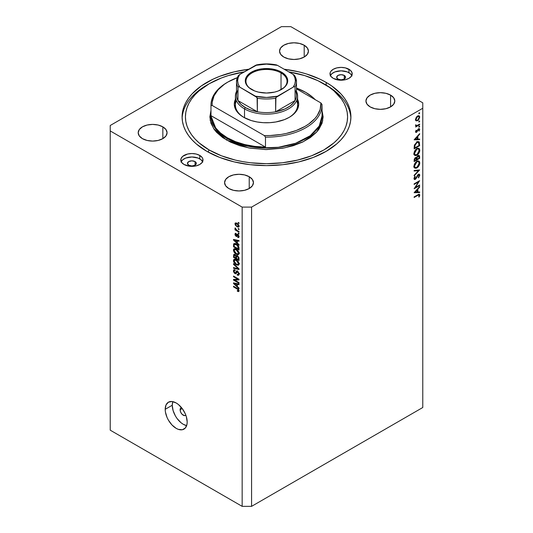 <?xml version="1.0" encoding="UTF-8"?>
<svg xmlns="http://www.w3.org/2000/svg" width="533" height="533" viewBox="0 0 533 533"><rect width="100%" height="100%" fill="white"/><g stroke="black" fill="none" stroke-linecap="round" stroke-linejoin="round"><path stroke-width="0.8" d="M185.837 415.147A4.444 2.565 60 0 1 185.477 415.434A4.444 2.565 60 0 1 182.053 414.248A4.444 2.565 60 0 1 180.114 409.777L182.233 408.551L180.114 409.777L180.354 408.525L181.513 407.565M172.259 405.24A15.55 8.974 -120 0 0 186.65 425.62L183.259 424.281L181.113 422.802L177.149 418.618L175.484 416.08L173.098 410.583L172.259 405.24L165.197 409.324L172.259 405.24A15.55 8.974 -120 0 1 172.799 401.635L172.259 405.24M187.183 422.016A15.55 8.974 60 0 1 183.965 429.132A15.55 8.974 60 0 1 171.979 424.968A15.55 8.974 60 0 1 165.197 409.324L166.029 404.947L168.415 402.202L171.979 401.509L176.19 402.975L178.335 404.454L182.299 408.638L185.331 413.894L186.343 416.673L187.183 422.016L186.97 424.375L185.331 427.999L182.299 429.751L178.335 429.358L176.19 428.365L171.979 424.968L168.415 420.157L167.049 417.446L165.403 411.922L165.197 409.324A15.55 8.974 60 0 1 168.415 402.202A15.55 8.974 60 0 1 180.394 406.373A15.55 8.974 60 0 1 187.183 422.016M344.245 75.433L344.245 79.064L341.107 79.817L337.962 79.064A4.444 2.565 180 0 1 336.663 77.252A4.444 2.565 180 0 1 339.408 74.88A4.444 2.565 180 0 1 344.245 75.433L345.551 77.252L344.245 79.064L344.245 75.433A4.444 2.565 180 0 1 345.551 77.252A4.444 2.565 180 0 1 342.806 79.617A4.444 2.565 180 0 1 337.962 79.064L336.663 77.252L337.962 75.433L341.107 74.687L344.245 75.433M195.038 161.579L195.038 165.21L191.893 165.963L188.755 165.21A4.444 2.565 180 0 1 187.449 163.398A4.444 2.565 180 0 1 190.194 161.026A4.444 2.565 180 0 1 195.038 161.579L196.337 163.398L195.038 165.21L195.038 161.579A4.444 2.565 180 0 1 196.337 163.398A4.444 2.565 180 0 1 193.592 165.763A4.444 2.565 180 0 1 188.755 165.21L187.449 163.398L188.755 161.579L191.893 160.833L195.038 161.579M202.593 161.672A11.106 6.409 0 0 0 199.748 158.861L199.748 155.416A11.106 6.409 180 0 1 203 159.947A11.106 6.409 180 0 1 196.144 165.876A11.106 6.409 180 0 1 184.045 164.484L181.633 162.405L181 161.199L181 158.701L182.659 156.389L187.643 154.024L191.893 153.537L196.144 154.024L199.748 155.416L202.154 157.495L202.787 158.701L202.787 161.199L202.154 162.405L199.748 164.484L196.144 165.876L189.728 166.236L184.045 164.484A11.106 6.409 180 0 1 180.787 159.947A11.106 6.409 180 0 1 187.643 154.024A11.106 6.409 180 0 1 199.748 155.416L199.748 158.861A11.106 6.409 0 0 0 181.2 161.672M351.8 75.526A11.106 6.409 0 0 0 348.955 72.715L348.955 69.27A11.106 6.409 180 0 1 352.213 73.801A11.106 6.409 180 0 1 345.357 79.73A11.106 6.409 180 0 1 333.252 78.338L330.846 76.259L330.213 75.053L330.213 72.555L330.846 71.349L333.252 69.27L336.856 67.878L341.107 67.391L345.357 67.878L350.341 70.243L352 72.555L352 75.053L351.367 76.259L348.955 78.338L345.357 79.73L338.941 80.09L333.252 78.338A11.106 6.409 180 0 1 330 73.801A11.106 6.409 180 0 1 336.856 67.878A11.106 6.409 180 0 1 348.955 69.27L348.955 72.715A11.106 6.409 0 0 0 330.407 75.526M350.907 116.88L350.907 116.874A84.407 48.73 180 0 0 326.183 82.415L320.047 79.204L306.288 73.9L298.8 71.855L284.169 69.223A84.407 48.73 180 0 1 326.183 82.415L326.183 85.193L326.183 82.415L331.746 85.96L340.94 93.901L344.478 98.225L347.269 102.729L349.282 107.366L350.501 112.097L350.907 116.874L350.501 121.651L349.282 126.381L347.269 131.025L344.478 135.522L340.94 139.846L336.683 143.95L326.183 151.332L313.391 157.395L298.8 161.899L282.97 164.67L266.5 165.61L250.03 164.67L234.2 161.899L219.609 157.395L206.817 151.332A84.407 48.73 180 0 1 182.093 116.874A84.407 48.73 180 0 1 248.831 69.223L234.2 71.855L219.609 76.359L212.953 79.204L201.254 85.96L192.06 93.901L188.522 98.225L185.731 102.729L183.718 107.366L182.499 112.097L182.093 116.88M304.196 45.238L304.196 57.031L299.513 58.837L293.983 59.469L288.46 58.837L283.776 57.031A14.438 8.335 180 0 1 279.545 51.135A14.438 8.335 180 0 1 288.46 43.433A14.438 8.335 180 0 1 304.196 45.238L307.328 47.943L308.427 51.135L307.328 54.326L304.196 57.031L304.196 45.238A14.438 8.335 180 0 1 308.427 51.135A14.438 8.335 180 0 1 299.513 58.837A14.438 8.335 180 0 1 283.776 57.031L280.644 54.326L279.545 51.135L280.644 47.943L283.776 45.238L288.46 43.433L293.983 42.8L299.513 43.433L304.196 45.238M162.838 126.854L162.838 138.64L158.154 140.446L152.631 141.078L147.101 140.446L142.418 138.64A14.438 8.335 180 0 1 138.194 132.744A14.438 8.335 180 0 1 147.101 125.042A14.438 8.335 180 0 1 162.838 126.854L165.97 129.552L167.069 132.744L165.97 135.935L162.838 138.64L162.838 126.854A14.438 8.335 180 0 1 167.069 132.744A14.438 8.335 180 0 1 158.154 140.446A14.438 8.335 180 0 1 142.418 138.64L139.293 135.935L138.194 132.744L139.293 129.552L142.418 126.854L147.101 125.042L152.631 124.409L158.154 125.042L162.838 126.854M249.224 176.723L249.224 188.515L244.54 190.321L239.017 190.954L233.487 190.321L228.804 188.515A14.438 8.335 180 0 1 224.573 182.619A14.438 8.335 180 0 1 233.487 174.917A14.438 8.335 180 0 1 249.224 176.723L252.356 179.428L253.455 182.619L252.356 185.81L249.224 188.515L249.224 176.723A14.438 8.335 180 0 1 253.455 182.619A14.438 8.335 180 0 1 244.54 190.321A14.438 8.335 180 0 1 228.804 188.515L225.672 185.81L224.573 182.619L225.672 179.428L228.804 176.723L233.487 174.917L239.017 174.284L244.54 174.917L249.224 176.723M390.582 95.114L390.582 106.9L385.899 108.705L380.369 109.345L374.846 108.705L370.162 106.9A14.438 8.335 180 0 1 365.931 101.01A14.438 8.335 180 0 1 374.846 93.308A14.438 8.335 180 0 1 390.582 95.114L393.707 97.819L394.806 101.01L393.707 104.195L390.582 106.9L390.582 95.114A14.438 8.335 180 0 1 394.806 101.01A14.438 8.335 180 0 1 385.899 108.705A14.438 8.335 180 0 1 370.162 106.9L367.03 104.195L365.931 101.01L367.03 97.819L370.162 95.114L374.846 93.308L380.369 92.669L385.899 93.308L390.582 95.114M110.224 125.488L281.424 26.65L110.224 125.488L110.224 430.178L242.155 506.35L242.155 207.104L110.224 130.931L242.155 207.104L251.576 207.104L251.576 506.35L422.776 407.512L422.776 108.259L251.576 207.104L422.776 108.259L422.776 102.822L290.845 26.65L422.776 102.822L422.776 407.512L251.576 506.35L251.576 207.104L242.155 207.104L242.155 506.35L251.576 506.35L242.155 506.35L110.224 430.178L110.224 125.488M415.32 187.496L419.638 185.004L419.638 185.571L414.141 188.749L418.465 181.933L414.141 184.431L414.141 183.865L419.638 180.687L415.32 187.496L419.638 180.687L414.141 183.865L414.141 184.431L418.465 181.933L414.141 188.749L419.638 185.571L419.638 185.004L415.32 187.496M418.285 174.877L419.211 175.584L418.298 177.509L418.578 177.882L419.777 175.264L419.318 174.218L418.292 174.304L418.731 174.131L419.538 174.411L419.777 175.264L418.578 177.882L418.298 177.509L419.211 175.477L418.518 174.784L415.727 179.028L414.774 179.554L414.088 179.095L414.068 178.002L414.927 176.33L415.267 176.65L414.574 178.462L415.26 178.821L418.292 174.304L415.26 178.821L414.561 178.295L415.267 176.65L414.927 176.33L414.001 178.555L414.388 179.474L415.28 179.381L416.12 178.542L417.745 175.417L418.891 174.824L418.152 174.398M419.638 169.947L414.141 175.89L414.141 175.277L418.472 170.66L414.141 171.046L414.141 170.433L419.638 169.947L414.141 170.433L414.141 171.046L418.472 170.66L414.141 175.277L414.141 175.89L419.638 169.947M419.777 162.938L419.578 164.337L418.019 167.056L416.346 168.208L414.854 168.181L414.108 167.182L414.048 165.643L415.767 162.172L417.172 161.133L418.498 160.899L419.418 161.512L419.777 162.938L418.945 161.066L416.886 161.279C415.1 162.498 414.141 164.177 414.001 166.329L414.827 168.168L416.913 167.942L416.36 167.622L416.913 167.942C418.671 166.729 419.624 165.063 419.777 162.938L419.125 162.565L419.777 162.938M419.777 150.246L419.578 151.645L418.019 154.357L416.346 155.509L414.854 155.489L414.108 154.49L414.048 152.944L415.767 149.473L417.172 148.434L418.498 148.207L419.418 148.814L419.777 150.246L418.945 148.374L416.886 148.587C415.1 149.8 414.141 151.485 414.001 153.631L414.827 155.469L416.913 155.243L416.36 154.923L416.913 155.243C418.671 154.037 419.624 152.365 419.777 150.246L419.125 149.866L419.777 150.246M419.638 139.673L414.141 139.839L419.638 133.65L419.638 134.269L417.872 136.228L417.872 139.106L419.638 139.053L419.638 139.673L419.638 139.053L417.872 139.106L417.872 136.228L419.638 134.269L419.638 133.65L414.141 139.753L419.638 139.673L418.612 139.086L419.638 139.673M419.704 112.983L418.925 113.809L419.071 112.856L419.704 112.983L419.251 112.716L418.791 113.509L419.251 113.776L418.791 113.509L419.251 113.776L419.704 112.983L419.251 112.716M417.639 120.724L416.06 120.824L415.587 119.012L416.873 116.527L418.725 115.648L419.458 116.094L419.704 117.127L418.745 119.725L417.639 120.724L419.704 117.127L419.138 115.788L417.639 115.927L416.213 117.387L415.547 119.532L416.06 120.824L417.639 120.724L417.033 120.378L417.639 120.724M419.704 121.204L418.925 122.03L419.071 121.078L419.704 121.204L419.251 120.938L418.791 121.731L419.251 121.997L418.791 121.731L419.251 121.997L419.704 121.204L419.251 120.938M419.638 124.129L419.638 124.702L415.62 127.021L416.213 126.108L415.6 125.681L415.687 124.782L416.759 125.641L419.638 124.129L416.906 125.601L415.687 124.782L415.547 125.362L416.213 126.108L415.62 127.021L419.638 124.702L419.145 124.416L419.638 124.702L419.638 124.129M419.704 126.328L418.925 127.154L419.071 126.201L419.704 126.328L419.251 126.061L418.791 126.854L419.251 127.121L418.791 126.854L419.251 127.121L419.704 126.328L419.251 126.061M416.606 132.311L415.853 132.417L415.567 131.971L416.12 130.232L416.466 130.418L416.053 131.578L416.586 131.751L418.065 129.146L419.198 128.593L419.704 129.439L419.165 131.078L418.791 130.911L419.171 129.472L418.565 129.306L416.606 132.311L418.565 129.306L419.211 129.752L418.791 130.911L419.165 131.078L419.704 129.439L419.371 128.66L417.925 129.326L416.586 131.751L416.04 131.464L416.466 130.418L416.12 130.232L415.547 131.744L415.827 132.404L416.606 132.311L415.553 131.704L416.606 132.311M416.959 142.038L418.538 141.611L419.311 142.064L419.638 145.696L414.141 148.874L414.507 144.923L416.959 142.038L414.341 145.462L414.141 148.874L419.638 145.696L418.985 141.758L416.959 142.038M416.673 157.581L415.5 157.521L414.141 160.326L414.141 161.566L419.638 158.394L419.638 156.675L418.911 156.256L419.638 156.675L419.638 158.394L414.141 161.566L414.268 159.18L415.187 157.741L416.673 157.581L417.392 156.129L418.405 155.396L419.238 155.496L419.638 156.675L419.158 155.443L418.079 155.549L416.466 157.402M419.638 192.573L414.141 192.733L419.638 186.55L419.638 187.17L417.872 189.122L417.872 192L419.638 191.953L419.638 192.573L419.638 191.953L417.872 192L417.872 189.122L419.638 187.17L419.638 186.55L414.141 192.653L419.638 192.573L418.612 191.98L419.638 192.573M419.211 195.404L418.558 194.951L414.141 197.457L414.141 196.884L419.005 194.205L419.771 194.925L419.145 197.01L418.718 196.917L419.211 195.404L418.718 196.917L419.145 197.01L419.777 195.111L419.438 194.265L414.141 196.884L414.141 197.457L417.799 195.344L417.306 195.058L419.211 195.404L418.258 194.518M234.64 280.091L239.017 282.617L239.017 283.276L233.514 280.098L233.514 279.399L237.898 279.252L233.514 276.72L233.514 276.061L239.017 279.232L239.017 279.938L234.64 280.091L239.017 279.938L239.017 279.232L233.514 276.061L233.514 276.72L237.898 279.252L233.514 279.399L233.514 280.098L239.017 283.276L239.017 282.617L234.64 280.091L235.979 279.319L234.64 280.091M237.485 271.097L238.997 273.216L238.971 274.788L238.284 275.361L237.232 275.075L237.158 274.368L237.998 274.522L238.424 273.875L237.705 271.903L236.879 271.73L236.159 273.516L235.519 273.795L234.347 273.116L233.534 271.637L233.547 270.184L234.087 269.651L235.086 269.878L235.16 270.577L234.367 270.478L234.087 271.344L235.113 273.016L235.659 272.909L236.386 271.031L237.485 271.097L236.172 271.317L235.519 273.056L234.966 272.943L234.087 271.23L234.367 270.478L235.16 270.577L235.086 269.878L233.9 269.725L233.447 270.884L234.953 273.589L235.946 273.715L237.498 271.77L238.444 273.596L238.078 274.482L237.158 274.368L237.232 275.075L238.597 275.255L239.084 274.022L237.485 271.097M233.514 263.668L239.017 268.845L239.017 269.525L233.514 268.252L233.514 267.573L238.371 268.845L233.514 264.355L233.514 263.668L233.514 264.355L238.371 268.845L233.514 267.573L233.514 268.252L239.017 269.525L239.017 268.845L233.514 263.668M238.224 265.274L239.084 263.902L238.411 265.214L236.585 264.968L234.393 263.155L233.507 261.257L233.581 259.877L234.367 259.245L237.305 260.497L238.597 262.116L239.084 263.902L238.244 261.55L236.272 259.764L234.027 259.364L233.447 260.644C233.74 262.569 234.7 263.962 236.339 264.828L238.531 265.154M238.224 254.721L239.084 253.348L238.411 254.661L236.585 254.414L234.393 252.602L233.507 250.703L233.581 249.324L234.367 248.691L237.305 249.95L238.597 251.563L239.084 253.348L238.244 250.996L236.272 249.211L234.027 248.811L233.447 250.09C233.74 252.016 234.7 253.408 236.339 254.281L238.531 254.607M237.372 243.081L239.017 244.587L239.017 245.273L233.514 240.07L233.514 239.43L239.017 240.57L239.017 241.256L237.372 240.863L237.372 243.081L237.372 240.863L239.017 241.256L239.017 240.57L233.514 239.43L233.514 240.07L239.017 245.273L239.017 244.587L237.372 243.081M238.231 222.394L239.017 222.847L239.017 223.507L238.231 223.054L238.231 222.394L238.231 223.054L239.017 223.507L239.017 222.847L238.231 222.394M236.972 223.234L238.684 224.846L238.904 226.925L237.198 226.905L235.22 224.973L235.22 223.034L236.972 223.234L235.353 222.927L234.946 223.84L237.012 226.805L238.677 227.138L239.084 226.225L236.972 223.234M238.231 228.497L239.017 228.95L239.017 229.61L238.231 229.157L238.231 228.497L238.231 229.157L239.017 229.61L239.017 228.95L238.231 228.497M236.938 230.309L239.017 231.502L239.017 232.161L235.013 229.856L235.013 229.197L235.653 229.563L234.96 228.537L235.16 227.877L235.919 229.503L236.938 230.309L235.16 227.877L234.946 228.377L235.653 229.563L235.013 229.197L235.013 229.856L239.017 232.161L239.017 231.502L236.938 230.309M238.231 232.948L239.017 233.401L239.017 234.06L238.231 233.607L238.231 232.948L238.231 233.607L239.017 234.06L239.017 233.401L238.231 232.948M237.798 234.347L239.011 236.006L238.737 237.551L237.798 237.478L237.731 236.779L238.504 236.452L237.891 235.06L236.572 236.559L235.093 235.18L235.406 233.314L236.086 233.441L236.159 234.14L235.513 234.593L236.099 235.746L236.925 234.247L237.798 234.347L236.985 234.207L236.006 235.699L235.513 234.593L236.159 234.14L236.086 233.441L235.3 233.361L234.946 234.287L236.086 236.405L236.812 236.492L237.891 235.06L238.511 236.272L237.731 236.779L237.798 237.478L238.744 237.551L239.084 236.652L237.798 234.347M236.232 244.081L238.724 246.606L239.017 249.97L233.514 246.799L233.787 243.754L234.713 243.494L236.232 244.081C235.066 243.301 234.194 243.295 233.621 244.054L233.514 246.799L239.017 249.97L239.017 248.098C238.791 246.246 237.865 244.907 236.232 244.081M237.398 255.713L238.817 257.346L239.017 260.524L233.514 257.346L233.854 254.334L234.9 254.434L236.052 255.813L237.398 255.713L236.052 255.813L234.9 254.434L233.88 254.321L233.514 257.346L239.017 260.524L239.017 258.565L237.398 255.713M237.372 286.527L239.017 288.027L239.017 288.713L233.514 283.516L233.514 282.87L239.017 284.016L239.017 284.702L237.372 284.309L237.372 286.527L237.372 284.309L239.017 284.702L239.017 284.016L233.514 282.87L233.514 283.516L239.017 288.713L239.017 288.027L237.372 286.527M238.444 290.452L237.298 290.532L237.372 291.231L238.058 290.831L237.372 291.231L238.697 291.618L239.084 290.851L238.697 291.618L237.372 291.231L237.298 290.532L238.418 290.638L238.118 289.639L233.514 286.861L233.514 286.201L238.484 289.312L239.084 290.851L237.245 288.353L233.514 286.201L233.514 286.861L238.024 289.552L238.291 290.798L239.031 290.372M290.845 26.65L281.424 26.65L290.845 26.65M350.907 116.874A84.407 48.73 180 0 1 298.8 161.899A84.407 48.73 180 0 1 206.817 151.332L196.317 143.95L192.06 139.846L188.522 135.522L185.731 131.025L183.718 126.381L182.499 121.651L182.093 116.874M352 75.999L350.341 73.687L347.276 71.915L341.107 70.836L334.937 71.915L331.872 73.687L330.213 75.999M202.787 162.145L201.128 159.833L198.063 158.061L191.893 156.982L185.724 158.061L182.659 159.833L181 162.145M185.87 415.114L184.458 415.633L182.053 414.248L180.647 412.096L180.114 409.777A4.444 2.565 60 0 1 181.033 407.745A4.444 2.565 60 0 1 181.46 407.578M238.797 222.727L238.231 223.054L238.797 222.727M238.511 225.879L237.012 223.92L237.545 223.607L235.599 223.813L235.673 224.806L236.519 225.819L235.513 224.186L237.012 223.92L238.511 225.879L237.012 226.145L237.651 226.438L237.012 226.805L238.997 225.599L238.258 226.425M236.445 222.974L234.946 223.84L236.445 222.974M238.764 225.999L239.304 226.239M236.512 222.934L236.559 223.367M235.513 224.186L236.719 223.094M238.797 228.824L238.231 229.157L238.797 228.824M235.586 229.523L235.013 229.856L235.586 229.523M235.393 228.117L234.946 228.377L235.393 228.117M238.797 233.274L238.231 233.607L238.797 233.274M239.084 236.739L237.798 237.478L239.084 236.739M238.511 236.272L237.731 236.779M238.358 234.793L237.891 235.06L238.358 234.793M238.184 234.627L237.531 235.006L238.184 234.627M237.232 235.746L236.086 236.405L237.232 235.746M236.106 233.614L234.946 234.287L236.106 233.614M235.513 234.593L236.159 234.14M236.339 235.686L237.905 234.78L236.006 235.699M237.811 234.36L236.565 235.08L237.811 234.36M237.905 234.78L236.272 235.733M234.333 239.597L233.514 240.07L234.333 239.597M238.178 240.396L237.372 240.863L238.178 240.396M236.732 242.495L234.087 240.077L234.767 239.69L234.087 240.077L235.22 240.37L235.966 239.937L235.22 240.37L236.732 240.709L237.511 240.256L236.732 240.709L236.732 242.495L237.372 242.122L236.732 242.495L236.732 240.709L234.087 240.077L236.732 242.495M234.16 246.426L233.514 246.799L234.16 246.426M234.26 244.58L233.514 245.007L234.26 244.58M234.613 243.481L233.621 244.054L234.613 243.481M233.974 243.608L233.621 244.054M234.267 244.56L234.16 246.506L238.371 248.938L238.371 247.805L238.971 247.465L238.371 247.805L237.571 245.76L238.004 245.513L237.571 245.76L236.226 244.734L236.772 244.42L234.267 244.56L236.226 244.734L237.571 245.76L238.371 248.938L239.017 248.571L238.371 248.938L234.16 246.506L234.267 244.56L236.052 243.421M239.044 253.821L238.478 253.655M236.958 253.921L236.339 254.281L236.958 253.921M235.02 249.231L233.447 250.09L235.06 248.711M238.404 253.621L239.13 253.841M235.08 248.644L235.02 249.331M236.346 253.621L234.087 250.457L235.799 248.964L235.013 249.417L236.252 249.864L236.799 249.544L236.252 249.864L238.444 252.982L239.011 252.655L238.004 253.921L236.346 253.621L238.158 253.815L238.251 252.029L236.632 250.097L234.64 249.464L234.107 250.217L234.28 251.429L236.346 253.621M236.092 248.611L235.013 249.417M234.16 256.979L233.514 257.346L234.16 256.979M235.02 254.514L233.514 255.38L235.02 254.514M236.672 255.454L236.052 255.813L236.672 255.454M238.338 257.659L238.777 257.232L238.371 258.185L238.957 257.845L238.371 258.185L238.371 259.491L236.445 258.378L236.692 256.273L237.918 256.08L237.405 256.38L238.304 257.506L236.792 256.233L236.445 258.378L238.371 259.491L239.017 259.118L238.371 259.491L238.338 257.679M237.365 255.607L237.318 255.254M235.799 258.005L234.16 257.059L234.16 255.98L235.453 254.881L234.986 255.147L235.746 256.166L236.905 255.494L235.746 256.166L235.799 256.846L236.559 256.406L235.799 256.846L235.799 258.005L236.445 257.639L235.799 258.005L235.639 255.847L234.413 255.027L234.16 257.059L235.799 258.005M235.146 254.601L234.367 255.047L234.986 255.147M239.044 264.375L238.478 264.201M236.958 264.468L236.339 264.828L236.958 264.468M235.02 259.784L233.447 260.644L235.06 259.265M238.404 264.175L239.13 264.395M235.08 259.198L235.02 259.884M236.346 264.175L234.087 261.01L235.799 259.518L235.013 259.971L236.252 260.41L236.799 260.097L236.252 260.41L238.444 263.535L239.011 263.209L238.004 264.475L236.346 264.175L238.158 264.361L238.251 262.582L236.632 260.65L234.64 260.017L234.107 260.764L234.28 261.983L236.346 264.175M236.092 259.165L235.013 259.971M234.327 267.779L233.514 268.252L234.327 267.779M238.771 268.619L238.371 268.845L238.771 268.619M237.931 267.826L237.505 268.072L237.931 267.826M233.967 264.095L233.514 264.355L233.967 264.095M239.07 274.302L237.232 275.075L238.791 274.069L239.164 274.342M239.011 273.269L238.444 273.596L239.011 273.269M237.998 271.484L237.498 271.77L237.998 271.484M237.705 271.244L236.932 271.69L237.498 271.77M236.472 272.716L234.953 273.589L236.472 272.716M235.02 270.098L233.447 270.884L235.02 269.845M236.545 272.463L235.519 273.056L236.545 272.463M237.451 271.39L235.886 272.256L237.518 271.117M236.925 270.884L236.172 271.317L236.925 270.884M236.485 270.957L236.172 271.317M237.585 270.864L237.425 271.484M235.02 269.785L235.02 270.158M234.806 279.352L233.514 280.098L234.806 279.352M238.471 278.919L237.898 279.252L238.471 278.919M234.087 276.394L233.514 276.72L234.087 276.394M238.771 279.099L238.131 279.119L238.771 279.099M234.333 283.043L233.514 283.516L234.333 283.043M238.178 283.842L237.372 284.309L238.178 283.842M236.732 285.941L234.087 283.523L234.767 283.13L234.087 283.523L235.22 283.816L235.966 283.383L235.22 283.816L236.732 284.156L237.511 283.703L236.732 284.156L236.732 285.941L237.372 285.568L236.732 285.941L236.732 284.156L234.087 283.523L236.732 285.941M238.471 289.299L238.024 289.552L238.471 289.299M237.831 288.726L237.292 289.039L237.831 288.726M234.087 286.534L233.514 286.861L234.087 286.534M418.791 113.509L419.251 113.776M419.105 116.78L419.704 117.127L418.765 116.374L419.211 117.42L417.645 120.158L416.513 120.271L416.04 119.245L417.645 116.494L417.192 116.234L418.765 116.374L417.332 116.707L416.04 119.245L415.593 118.986L416.753 120.365L417.799 120.058L418.765 118.979L419.105 116.78M415.3 120.105L416.066 119.818M418.791 121.731L419.251 121.997M415.653 125.788L416.213 126.108L415.653 125.788M415.867 125.995L416.213 126.108M415.627 124.942L416.04 125.182L415.627 124.942M416.906 125.601L416.04 125.182M418.791 126.854L419.251 127.121M415.64 131.231L416.04 131.464L415.64 131.231M416.586 131.751L416.046 131.444M418.532 128.759L419.704 129.439L418.532 128.759M418.811 130.878L419.165 131.078L418.811 130.878M418.565 129.306L419.211 129.752M417.825 129.472L418.185 129.686L417.825 129.472M417.392 130.405L417.772 130.625L417.392 130.405M416.846 131.524L417.219 131.744L416.846 131.524M419.271 134.063L419.638 134.269L419.271 134.063M417.506 136.015L417.872 136.228L417.506 136.015M417.312 138.78L417.872 139.106L417.312 138.793M415.214 139.186L417.312 136.854L416.946 136.641L417.312 139.12L414.847 138.973L417.312 139.12L417.312 136.854L415.214 139.186M419.071 145.369L419.638 145.696L419.071 145.369M417.945 141.631L418.032 142.124M418.039 142.198L417.945 141.625M419.071 145.456L414.701 147.974L414.141 147.648L414.701 147.974L414.141 147.208L414.701 147.528L414.861 145.489L414.408 145.229L414.861 145.489L416.959 142.604L416.493 142.338L418.485 142.384L419.071 145.456L418.811 142.717L418.178 142.278L416.959 142.604L415.154 144.603L414.701 147.974L419.071 145.456M414.821 154.59L414.201 154.737M413.974 154.75L415.06 154.49M414.561 153.277L416.886 149.16L416.426 148.894L418.505 148.974L419.211 150.592L416.913 154.677L415.274 154.85L414.041 152.978L415.48 154.95L417.592 154.17L419.051 151.732L418.845 149.267L417.799 148.834L416.42 149.473L415.074 151.232L414.561 153.277M419.638 158.394L419.071 158.068L419.638 158.394M415.513 158.088L414.807 159.041L414.701 160.673L416.466 159.653L416.36 158.308L415.76 157.988L416.466 159.653L414.701 160.673L414.141 160.346L414.701 160.673L414.701 159.9L414.188 159.6L414.701 159.9L415.513 158.088L415.08 157.841L416.133 158.028L415.387 157.595M418.079 156.122L417.212 157.262L417.026 159.327L416.426 158.601L417.026 158.947L417.092 157.728L416.693 157.495L417.092 157.728L418.079 156.122L417.645 155.869L418.725 156.069L418.079 156.122L419.071 157.335L419.071 158.148L417.026 159.327L416.46 159.001L417.026 159.327L419.071 158.148L418.911 156.256L417.959 155.623M414.821 167.282L414.201 167.435M413.974 167.442L415.06 167.182M414.561 165.976L416.886 161.852L416.426 161.586L418.505 161.666L419.211 163.285L416.913 167.369L415.274 167.549L414.041 165.67L415.48 167.642L417.592 166.862L419.051 164.424L418.845 161.965L417.799 161.532L416.42 162.172L415.074 163.924L414.561 165.976M417.559 170.134L418.472 170.66L417.559 170.134M418.205 174.511L419.777 175.264L418.205 174.424M417.386 175.21L417.745 175.417L417.386 175.21M416.5 176.856L416.866 177.069L416.5 176.856M415.76 178.335L416.12 178.542L415.76 178.335M414.001 178.642L415.28 179.381L414.001 178.642M414.867 176.416L415.267 176.65L414.867 176.416M414.068 178.009L414.561 178.295L414.068 178.009M415.26 178.821L414.561 178.295M419.145 185.291L419.638 185.571L419.145 185.291M417.972 181.653L418.465 181.933L417.972 181.653M419.271 186.956L419.638 187.17L419.271 186.956M417.506 188.915L417.872 189.122L417.506 188.915M417.312 191.673L417.872 192L417.312 191.687M415.214 192.08L417.312 189.748L416.946 189.541L417.312 192.02L414.847 191.873L417.312 192.02L417.312 189.748L415.214 192.08M418.525 194.385L419.777 195.111L418.525 194.385M418.771 196.797L419.145 197.01L418.771 196.797M236.372 100.644A31.094 17.955 0 0 0 244.127 117.553A31.094 17.955 180 0 1 235.406 105.088L235.406 96.2A31.094 17.955 180 0 1 236.512 91.443A31.094 17.955 0 0 0 244.514 108.899A31.094 17.955 0 0 0 282.13 111.723A31.094 17.955 0 0 0 296.488 91.443A31.094 17.955 180 0 1 297.594 96.2A31.094 17.955 180 0 1 278.399 112.789A31.094 17.955 180 0 1 244.514 108.899L244.514 117.766L244.514 108.899A31.094 17.955 180 0 1 235.406 96.2M297.321 98.785L298.707 104.182L297.321 109.578L293.277 114.515L289.272 117.327L284.395 119.645L275.847 121.977L269.658 122.683L263.342 122.683L257.153 121.977L251.316 120.578L243.728 117.327A32.207 18.595 180 0 1 235.406 99.338M210.968 115.967L216.391 129.786L227.231 138.64A1.113 0.64 -60 0 1 226.452 139.999L213.673 128.666L210.169 120.278L210.968 110.431L209.862 116.874L210.948 123.256L214.173 129.392L216.545 132.291L222.714 137.621L230.569 142.158L239.797 145.716L250.057 148.167L266.5 149.58L282.943 148.167L293.203 145.716L302.431 142.158L310.286 137.621L316.455 132.291L318.827 129.392L322.052 123.256L323.138 116.874L322.032 110.431L322.712 120.891L316.635 132.091L303.21 141.778L284.815 147.821L265.547 149.573L248.744 147.927L226.452 139.999A1.113 0.64 120 0 0 227.231 138.64A55.532 32.06 -0 0 0 287.753 145.589A55.532 32.06 -0 0 0 322.032 115.967L319.227 126.028L310.226 135.735L295.722 143.23L278.379 147.288L261.357 147.894L246.819 145.949L227.231 138.64L227.231 137.734L227.231 138.64A55.532 32.06 0 0 1 210.968 115.967L210.968 105.088A55.532 32.06 180 0 1 227.631 82.189M326.183 85.14L323.831 83.781A81.076 46.811 180 0 1 323.831 149.973A81.076 46.811 180 0 1 209.169 149.973L207.997 152.005L209.169 149.973L199.089 142.884L194.998 138.94L191.6 134.789L188.915 130.465L186.983 126.008L185.817 121.464L185.424 116.874L185.817 112.29L186.983 107.746L188.915 103.289L191.6 98.965L194.998 94.814L199.089 90.87L209.169 83.781L221.455 77.958L228.284 75.593L244.254 71.862A81.076 46.811 180 0 0 209.169 83.781A81.076 46.811 180 0 0 209.169 149.973L221.455 155.796L235.473 160.12L242.968 161.666L250.683 162.785L266.5 163.684L282.317 162.785L297.527 160.12L311.545 155.796L323.831 149.973L333.911 142.884L338.002 138.94L341.4 134.789L344.085 130.465L346.017 126.008L347.183 121.464L347.576 116.874L347.183 112.29L346.017 107.746L344.085 103.289L341.4 98.965L333.911 90.87L329.174 87.179L317.935 80.696L304.716 75.593L288.746 71.862A81.076 46.811 180 0 1 323.831 83.781L326.183 85.14A84.407 48.73 180 0 1 350.874 118.239A84.407 48.73 -0 0 0 326.183 85.14M228.017 81.962L227.231 82.415A55.532 32.06 0 0 0 210.981 105.681L212.121 105.434A54.419 31.42 180 0 1 228.017 81.962A54.419 31.42 180 0 1 237.278 77.678L228.017 81.962L224.26 84.367L218.13 89.784L214.046 95.813L212.187 102.189L212.121 105.434L264.335 135.575L265.481 137.141A55.532 32.06 -0 0 0 322.019 104.495A55.532 32.06 180 0 1 322.032 105.088A55.532 32.06 180 0 1 265.481 137.141L265.481 147.115A55.532 32.06 180 0 1 227.231 137.734A55.532 32.06 180 0 1 210.981 115.654L210.981 105.681A55.532 32.06 180 0 1 210.968 105.088M315.289 99.758L312.531 97.126L305.769 92.396L296.488 88.078A55.532 32.06 180 0 1 305.769 92.396A55.532 32.06 180 0 1 315.19 99.644M264.335 135.575L269.945 135.535L280.998 134.463L286.321 133.443L296.281 130.478L304.983 126.394L308.74 123.989L314.87 118.579L317.182 115.621L320.166 109.385L320.879 102.929L296.488 88.851L320.879 102.929A54.419 31.42 180 0 1 264.335 135.575L265.481 137.141L265.481 147.115L210.981 115.654L212.194 121.751L215.392 127.607L220.469 132.997L227.231 137.734L235.439 141.638L244.78 144.57L254.914 146.415L265.481 147.115L210.981 115.654L210.981 105.681L212.121 105.434L264.335 135.575M297.594 99.338A32.207 18.595 180 0 1 289.272 117.327A32.207 18.595 180 0 1 243.728 117.327L239.723 114.515L235.679 109.578L234.293 104.182L235.679 98.785M322.019 104.495L320.879 102.929L322.019 104.495M209.169 83.781L206.817 85.14A84.407 48.73 0 0 0 182.126 118.239A84.407 48.73 180 0 1 208.017 84.461M297.594 96.2L297.594 105.088A31.094 17.955 180 0 1 288.873 117.553A31.094 17.955 -0 0 0 296.628 100.644M281.031 72.941A20.547 11.859 0 0 0 252.089 72.874A20.547 11.859 0 0 0 251.743 89.584A20.547 11.859 180 0 1 245.953 81.329A20.547 11.859 180 0 1 258.638 70.369A20.547 11.859 180 0 1 281.031 72.941L281.031 89.711L281.031 72.941A20.547 11.859 180 0 1 287.047 81.329A20.547 11.859 180 0 1 281.257 89.584A20.547 11.859 0 0 0 281.031 72.941L281.497 72.128L281.031 72.941M251.503 89.444L251.503 89.444A21.213 12.246 180 0 1 251.503 72.128A21.213 12.246 180 0 1 281.497 72.128L286.101 76.099L287.307 78.398L287.713 80.783L287.307 83.175L286.101 85.473L284.136 87.592L278.286 90.97L274.615 92.102L266.5 93.035L258.385 92.102L254.714 90.97L248.864 87.592L246.899 85.473L245.693 83.175L245.287 80.783L245.693 78.398L246.899 76.099L251.503 72.128L258.385 69.47L262.363 68.77L270.637 68.77L278.286 70.603L281.497 72.128A21.213 12.246 180 0 1 281.497 89.444A21.213 12.246 180 0 1 251.503 89.444M295.062 90.024A29.988 17.309 180 0 1 295.062 100.57A29.988 17.309 180 0 1 275.634 111.783A29.988 17.309 180 0 1 257.366 111.783A29.988 17.309 180 0 1 245.293 107.533L244.514 108.899L245.293 107.533L250.89 110.078L257.366 111.783L237.938 100.57L240.896 104.308L245.293 107.533A29.988 17.309 180 0 1 237.938 100.57A29.988 17.309 180 0 1 237.938 90.024M295.062 100.57L275.634 111.783L285.035 108.905L290.072 105.994L293.776 102.489L295.062 100.57L275.634 111.783L275.927 97.506L293.203 87.132L294.269 86.666L295.062 86.966L295.062 100.57A29.988 17.309 0 0 0 296.488 95.294L296.488 81.689A29.988 17.309 180 0 1 295.062 86.966L295.062 100.57M257.073 64.866L239.797 74.44L238.171 77.552L237.625 80.783L238.171 84.021L239.797 87.132L257.073 97.506L257.366 111.783L237.938 100.57L238.031 86.726L239.797 87.132L255.507 96.2L266.5 97.459L277.493 96.2L293.203 87.132L294.829 84.021L295.375 80.783L294.829 77.552L293.203 74.44L277.493 65.372L275.728 64.966M294.969 76.072L293.203 74.44L277.493 65.372L266.5 64.113L255.507 65.372L239.797 74.44L238.031 76.072M295.062 76.419A29.988 17.309 180 0 1 296.488 81.689A29.988 17.309 0 0 1 295.062 86.966L294.269 86.666L293.203 87.132A28.875 16.67 180 0 0 293.203 74.44L294.236 75.173M238.084 75.972L236.512 81.689L236.512 95.294A29.988 17.309 0 0 0 237.938 100.57L237.938 86.966A29.988 17.309 180 0 1 236.512 81.689A29.988 17.309 180 0 1 237.938 76.419M257.366 111.783A29.988 17.309 0 0 0 275.634 111.783L275.634 98.179A29.988 17.309 180 0 1 257.366 98.179L257.366 111.783M256.54 64.913L255.507 65.372A28.875 16.67 180 0 1 277.493 65.372L276.427 64.906M239.797 87.132A28.875 16.67 180 0 1 239.797 74.44L238.231 75.746M236.512 81.689A29.988 17.309 0 0 0 237.938 86.966M276.46 96.939L277.493 96.2A28.875 16.67 180 0 1 255.507 96.2L257.366 98.179A29.988 17.309 0 0 0 275.634 98.179M256.566 64.906L256.58 64.906C263.155 63.587 269.745 63.58 276.341 64.886M238.031 86.726L239.53 86.986L238.724 86.666M275.728 97.839L276.42 96.973M296.488 81.689L294.909 75.959L293.47 74.6L294.276 75.206M238.271 226.418L239.07 225.959M238.298 236.832L239.07 236.386M235.693 234.1L236.126 233.854M238.004 253.921L239.577 253.015M236.692 256.273L237.525 255.793M238.004 264.475L239.577 263.569M238.078 274.482L239.643 273.576M418.765 116.374L417.819 115.828M416.513 120.271L415.553 119.718M416.266 125.601L415.567 125.195M416.193 131.784L415.587 131.438M418.998 129.272L418.338 128.886M418.485 142.384L416.913 141.478M418.505 148.974L416.933 148.067M415.274 154.85L413.701 153.944M418.505 161.666L416.933 160.759M415.274 167.549L413.701 166.642M414.801 178.868L414.001 178.415M322.032 105.088L322.032 115.967M281.031 89.717L281.497 89.444"/></g></svg>
